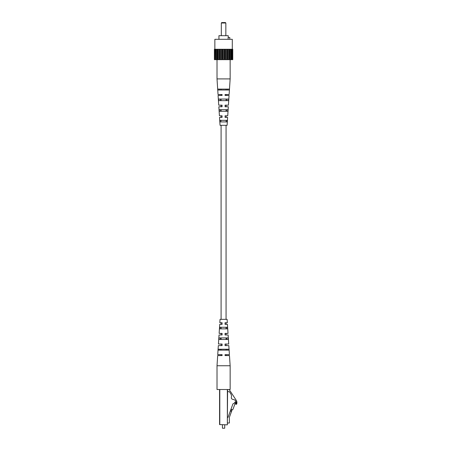 <?xml version="1.0" encoding="UTF-8"?>
<svg xmlns="http://www.w3.org/2000/svg" width="451" height="451" viewBox="0 0 451 451"><rect width="100%" height="100%" fill="white"/><g stroke="black" fill="none" stroke-linecap="round" stroke-linejoin="round"><path stroke-width="0.68" d="M229.288 89.095L217.867 89.095L217.929 90.003L229.232 90.003L229.288 89.095M219.53 117.39L221.091 117.39L221.091 115.806L219.428 115.806L222.084 115.806L222.084 117.39L219.53 117.39L220.049 125.316L227.112 125.316L227.625 117.39L225.072 117.39L225.072 116.809M225.072 105.483L225.072 105.168L228.426 105.168L229.063 95.437L225.072 95.437L225.072 94.53L229.119 94.53L230.145 78.914L217.016 78.914L217.016 59.673L216.159 59.673L216.159 49.26L214.4 49.26L214.4 59.673L214.935 59.673L214.935 49.26M222.084 105.168L222.084 106.752L222.084 105.168L218.729 105.168L218.092 95.437L221.091 95.437L221.091 94.53L218.036 94.53L217.016 78.914M219.755 89.095L219.789 90.003L221.091 90.003L221.091 89.095L219.755 89.095M227.366 90.003L227.4 89.095L226.069 89.095L226.069 90.003L227.366 90.003M220.133 99.057L220.195 100.641L221.091 100.641L221.091 99.057L220.133 99.057M226.966 100.641L227.022 99.057L226.069 99.057L226.069 100.641L226.966 100.641M220.539 109.694L220.601 111.279L221.091 111.279L221.091 109.694L220.539 109.694M226.554 111.279L226.616 109.694L226.069 109.694L226.069 111.279L226.554 111.279M220.962 120.332L220.996 121.189M226.131 121.917L226.199 120.332L226.131 121.917M225.072 117.39L225.072 115.806L227.732 115.806L228.324 106.752L225.072 106.752L225.072 105.168M218.036 94.53L222.084 94.53L222.084 95.437L218.092 95.437M222.084 106.752L218.836 106.752L221.091 106.752L221.091 105.168L218.729 105.168M219.428 115.806L218.836 106.752M228.618 99.057L218.543 99.057L218.65 100.641L228.505 100.641L228.618 99.057L228.505 100.641M227.885 109.694L219.271 109.694L219.383 111.279L227.778 111.279L227.885 109.694M227.146 120.332L220.015 120.332L220.127 121.917L227.033 121.917L227.146 120.332M228.426 105.168L226.069 105.168L226.069 106.752L228.324 106.752M229.119 94.53L226.069 94.53L226.069 95.437L229.063 95.437M227.732 115.806L226.069 115.806L226.069 117.39L227.625 117.39M218.938 39.299L218.938 35.68L228.217 35.68L228.217 37.489M229.801 39.299L229.801 37.489L228.127 37.489L228.127 39.299M221.317 23.001L221.768 22.55L225.387 22.55L225.844 23.001L221.317 23.001L221.317 35.68M214.862 49.26L214.862 39.299L232.293 39.299L232.293 49.26M232.135 49.26L232.135 59.673L232.761 59.673L232.761 49.26L216.159 49.26M220.037 49.26L220.037 59.673L219.558 59.673L219.558 49.26M227.124 49.26L227.124 59.673L224.029 59.673L224.029 49.26M224.79 59.673L224.79 49.26M216.232 49.26L216.232 59.673M217.94 49.26L217.94 59.673L217.016 59.673L217.016 49.26M232.135 59.673L231.448 59.673L231.448 49.26M231.448 59.673L230.997 59.673L230.997 49.26M215.026 49.26L214.935 59.673M230.923 49.26L230.923 59.673L229.503 59.673L229.503 49.26M230.145 78.914L230.14 49.26M225.427 59.673L225.427 49.26M224.029 59.673L223.127 59.673L223.127 49.26M216.159 59.673L215.026 59.673M215.708 59.673L215.708 49.26M229.215 49.26L229.215 59.673L227.124 59.673M227.603 59.673L227.603 49.26M226.301 59.673L226.301 49.26M217.658 59.673L217.658 49.26M222.371 49.26L222.371 59.673L221.729 59.673L221.729 49.26M221.729 59.673L220.037 59.673M220.855 59.673L220.855 49.26M229.503 59.673L229.215 59.673M223.127 59.673L222.371 59.673M232.22 59.673L232.22 49.26M228.386 59.673L228.386 49.26M219.558 59.673L218.774 59.673L218.774 49.26M218.774 59.673L217.94 59.673M222.106 323.328L222.106 322.747L219.823 322.747L220.049 319.347L227.112 319.347L227.332 322.747L225.049 322.747L225.049 324.331L227.434 324.331L228.026 333.385L225.049 333.385L225.049 334.969L228.133 334.969L228.725 344.023L225.049 344.023L225.049 345.607L228.826 345.607L229.418 354.661L225.049 354.661L225.049 355.563L229.474 355.563L230.145 365.75L230.145 389.517L217.016 389.517L217.016 365.75L230.145 365.75M225.049 334.648L225.049 334.969M226.301 327.274L226.363 328.858M226.718 337.912L226.78 339.496M227.152 349.226L227.186 350.134M225.049 345.291L225.049 345.607M223.578 327.274L227.343 327.274L227.451 328.858L219.705 328.858L219.817 327.274L223.578 327.274M223.578 337.912L228.082 337.912L228.189 339.496L218.966 339.496L219.073 337.912L223.578 337.912M223.578 349.226L228.854 349.226L228.916 350.134L218.239 350.134L218.301 349.226L223.578 349.226M227.343 327.274L227.405 328.136M222.106 322.747L222.106 324.331L219.722 324.331L219.13 333.385L222.106 333.385L222.106 333.965M222.106 333.385L222.106 334.969L219.028 334.969L218.436 344.023L222.106 344.023L222.106 345.607L218.329 345.607L217.737 354.661L222.106 354.661L222.106 354.954M219.97 350.134L220.003 349.226M220.376 339.496L220.438 337.912M220.793 328.858L220.855 327.274M217.016 365.75L217.681 355.563L222.106 355.563L222.106 354.661M230.963 409.282L232.197 409.733L232.953 409.378L235.14 403.369L235.958 403.369L235.196 401.903L234.12 403.295L232.936 403.859L228.02 417.361L227.586 417.361M227.586 423.015L229.373 423.015L229.373 417.361L232.158 409.717M231.307 409.407L230.686 411.109L231.538 411.419M227.586 389.517L227.36 424.831L219.575 424.6L219.575 389.517M224.711 428.224L222.444 428.224L224.711 428.224L224.711 424.831M222.444 428.224L222.444 424.831M227.586 391.812L229.317 391.581L230.743 393.762A4.527 4.527 0 0 1 231.363 397.269C230.974 399.806 233.753 399.163 234.881 400.133A4.324 4.324 0 0 1 236.11 401.988A1.883 1.883 0 0 1 235.704 404.243L236.6 404.243A4.239 4.239 0 0 0 236.127 400.133L229.452 389.929A0.908 0.908 0 0 0 228.691 389.517M219.8 389.517L219.8 424.6L227.36 424.831L227.36 389.517M225.844 23.001L225.844 35.68M221.091 125.316L221.091 319.347M221.091 322.747L221.091 324.331M221.091 327.274L221.091 328.858M221.091 333.385L221.091 334.969M221.091 337.912L221.091 339.496M221.091 344.023L221.091 345.607M221.091 349.226L221.091 350.134M221.091 354.661L221.091 355.563M226.069 125.316L226.069 319.347M226.069 322.747L226.069 324.331M226.069 327.274L226.069 328.858M226.069 333.385L226.069 334.969M226.069 337.912L226.069 339.496M226.069 344.023L226.069 345.607M226.069 349.226L226.069 350.134M226.069 354.661L226.069 355.563"/></g></svg>
